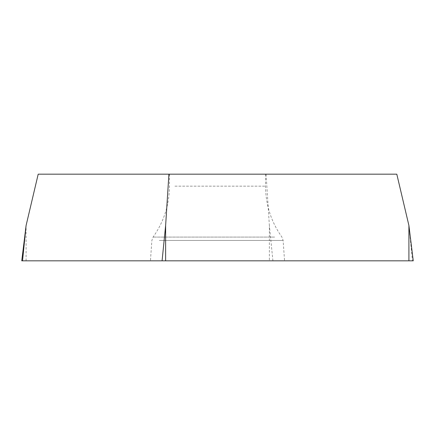 <?xml version="1.0" encoding="UTF-8"?>
<svg xmlns="http://www.w3.org/2000/svg" width="435" height="435" viewBox="0 0 435 435"><rect width="100%" height="100%" fill="white"/><g stroke="black" fill="none" stroke-linecap="round" stroke-linejoin="round"><path stroke-width="0.33" stroke-dasharray="2.17 1.63" d="M174.897 174.174L265.529 174.174L174.897 174.174M396.802 174.174L38.198 174.174M266.089 174.174L269.374 225.542L269.374 260.826L413.25 260.826M21.75 260.826L269.374 260.826M158.019 260.826L284.555 260.826L158.019 260.826M22.533 260.826L408.916 260.826M26.084 260.826L26.084 225.542M408.916 225.542L412.467 260.826M272.919 260.826L269.374 225.542M159.286 240.446L283.131 240.446L159.286 240.446M274.637 237.08L153.082 237.08L274.637 237.08M174.897 186.158L265.529 186.158L174.897 186.158M169.471 174.174L169.471 186.158C169.329 204.841 163.864 221.817 153.082 237.08L151.869 240.446L150.445 260.826M265.529 174.174L265.529 186.158C265.671 204.841 271.135 221.817 281.918 237.08L283.131 240.446L284.555 260.826"/><path stroke-width="0.65" d="M26.084 225.542L38.198 174.174L396.802 174.174L408.916 225.542L413.25 260.826L21.75 260.826L26.084 225.542L22.533 260.826M168.91 174.174L165.626 225.542L165.626 260.826M269.357 260.826L22.538 260.826L269.357 260.826M408.916 260.826L408.916 225.542M162.081 260.826L165.626 225.542"/></g></svg>
